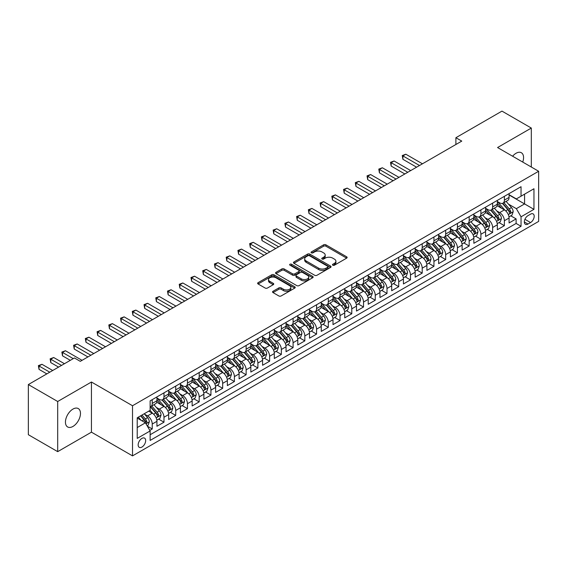 <?xml version="1.0" encoding="UTF-8"?>
<svg xmlns="http://www.w3.org/2000/svg" width="567" height="567" viewBox="0 0 567 567"><rect width="100%" height="100%" fill="white"/><g stroke="black" fill="none" stroke-linecap="round" stroke-linejoin="round"><path stroke-width="0.85" d="M332.801 265.207A1.141 0.659 0 0 0 334.417 265.207L346.657 258.141A1.63 0.943 0 0 0 347.132 257.475A1.63 0.943 0 0 0 346.657 256.808L325.919 244.831A1.63 0.943 0 0 0 323.615 244.831L311.375 251.904A1.141 0.659 0 0 0 311.035 252.365A1.141 0.659 0 0 0 311.375 252.832A1.141 0.659 0 0 0 312.984 252.832L314.572 251.918A5.216 3.012 0 0 1 321.943 251.918L323.672 252.917A5.216 3.012 0 0 1 325.196 255.044A5.216 3.012 0 0 1 323.672 257.17L322.084 258.084A1.141 0.659 0 0 0 321.751 258.552A1.141 0.659 0 0 0 322.084 259.02A1.141 0.659 0 0 0 323.7 259.02L325.288 258.105A5.216 3.012 0 0 1 332.659 258.105L334.388 259.105A5.216 3.012 0 0 1 335.912 261.231A5.216 3.012 0 0 1 334.388 263.357L332.801 264.272A1.141 0.659 0 0 0 332.468 264.739A1.141 0.659 0 0 0 332.801 265.207L332.801 264.272M72.952 426.441A10.624 6.131 120 0 0 79.897 417.078A10.624 6.131 120 0 0 78.267 408.566A10.624 6.131 120 0 0 72.952 409.091A10.624 6.131 120 0 0 66.013 418.453A10.624 6.131 120 0 0 67.643 426.965A10.624 6.131 120 0 0 72.952 426.441M522.731 162.07A10.624 6.131 120 0 0 521.364 152.743A10.624 6.131 120 0 0 516.055 153.267A10.624 6.131 120 0 0 512.611 156.223M141.913 447.072A5.309 3.069 120 0 0 145.386 442.395A5.309 3.069 120 0 0 144.571 438.135A5.309 3.069 120 0 0 141.913 438.397A5.309 3.069 120 0 0 138.44 443.082A5.309 3.069 120 0 0 139.255 447.335A5.309 3.069 120 0 0 141.913 447.072M273.032 291.261A1.63 0.943 0 0 0 272.557 291.927A1.63 0.943 0 0 0 273.032 292.593L278.851 295.953A1.63 0.943 0 0 0 281.154 295.953L294.755 288.107A1.63 0.943 0 0 0 295.23 287.441A1.63 0.943 0 0 0 294.755 286.774L274.017 274.804A1.63 0.943 0 0 0 271.713 274.804L258.113 282.649A1.63 0.943 0 0 0 257.638 283.316A1.63 0.943 0 0 0 258.113 283.982L265.143 288.036A1.63 0.943 0 0 0 267.447 288.036L273.266 284.677A1.63 0.943 0 0 0 273.741 284.01A1.63 0.943 0 0 0 273.266 283.351L269.779 281.338A4.359 2.516 0 0 1 268.503 279.559A4.359 2.516 0 0 1 271.196 277.235A4.359 2.516 0 0 1 275.945 277.78L289.595 285.662A4.359 2.516 0 0 1 290.871 287.441A4.359 2.516 0 0 1 288.185 289.765A4.359 2.516 0 0 1 283.436 289.22L281.154 287.901A1.63 0.943 0 0 0 278.851 287.901L273.032 291.261L273.032 292.593L278.851 289.262L278.851 287.901M91.443 382.016L57.692 401.5L28.35 384.561L28.35 434.705L57.692 451.651L91.443 432.167L132.522 455.882L132.522 405.738L91.443 382.016L91.443 432.167M531.314 167.024L531.314 128.057L497.571 147.54L538.65 171.262L132.522 405.738M531.314 128.057L501.972 111.118L455.896 137.717L455.896 144.493M28.35 384.561L74.419 357.961L80.287 361.349L461.765 141.105L455.896 137.717M314.685 275.264A1.63 0.943 0 0 0 316.988 275.264L330.582 267.418A1.63 0.943 0 0 0 331.064 266.752A1.63 0.943 0 0 0 330.582 266.086L309.844 254.115A1.63 0.943 0 0 0 307.541 254.115L293.947 261.961A1.63 0.943 0 0 0 293.472 262.627A1.63 0.943 0 0 0 293.947 263.294L314.685 275.264M290.424 265.448A1.141 0.659 0 0 1 291.587 265.611L291.587 264.257L312.672 276.427A1.63 0.943 0 0 1 313.147 277.093A1.63 0.943 0 0 1 312.672 277.759L299.071 285.612A1.63 0.943 0 0 1 296.768 285.612L276.03 273.634L276.03 272.309A1.63 0.943 0 0 0 275.555 272.968A1.63 0.943 0 0 0 276.03 273.634M276.03 272.309L281.849 268.949A1.63 0.943 0 0 1 284.152 268.949L292.565 273.804A1.63 0.943 0 0 0 294.868 273.804L298.731 271.572A1.63 0.943 0 0 0 299.206 270.913A1.63 0.943 0 0 0 298.731 270.246L289.971 265.186A1.141 0.659 0 0 1 289.638 264.725A1.141 0.659 0 0 1 290.339 264.116A1.141 0.659 0 0 1 291.587 264.257M149.808 430.388L152.239 428.978L147.37 426.164M144.599 414.201L147.548 415.902A6.641 3.834 60 0 1 152.239 424.031L156.939 421.324L156.939 426.271L163.983 422.202L158.64 419.119M156.336 407.425L159.284 409.126A6.641 3.834 60 0 1 163.983 417.255L168.675 414.548L168.675 419.495L175.72 415.427L170.376 412.344M168.073 400.649L171.021 402.35A6.641 3.834 60 0 1 175.72 410.48L180.412 407.772L180.412 412.719L187.457 408.651L182.113 405.568M179.817 393.867L182.758 395.568A6.641 3.834 60 0 1 187.457 403.704L192.149 400.989L192.149 405.937L199.194 401.875L193.85 398.792M191.554 387.091L194.495 388.792A6.641 3.834 60 0 1 199.194 396.928L203.886 394.214L203.886 399.161L210.931 395.1L205.587 392.01M203.291 380.315L206.239 382.016A6.641 3.834 60 0 1 210.931 390.153L215.623 387.438L215.623 392.385L222.668 388.317L217.331 385.234M215.028 373.54L217.976 375.241A6.641 3.834 60 0 1 222.668 383.37L227.367 380.663L227.367 385.61L234.405 381.541L229.068 378.458M226.765 366.764L229.713 368.465A6.641 3.834 60 0 1 234.405 376.594L239.104 373.887L239.104 378.834L246.142 374.766L240.805 371.683M238.501 359.988L241.45 361.689A6.641 3.834 60 0 1 246.142 369.819L250.841 367.111L250.841 372.058L257.886 367.99L252.542 364.907M250.238 353.206L253.187 354.907A6.641 3.834 60 0 1 257.886 363.043L262.578 360.328L262.578 365.276L269.623 361.214L264.279 358.131M261.975 346.43L264.924 348.131A6.641 3.834 60 0 1 269.623 356.267L274.315 353.553L274.315 358.5L281.36 354.439L276.016 351.356M273.712 339.654L276.661 341.355A6.641 3.834 60 0 1 281.36 349.492L286.052 346.777L286.052 351.724L293.096 347.656L287.752 344.573M285.456 332.879L288.397 334.58A6.641 3.834 60 0 1 293.096 342.709L297.788 340.002L297.788 344.949L304.833 340.88L299.489 337.797M297.193 326.103L300.141 327.804A6.641 3.834 60 0 1 304.833 335.933L309.525 333.226L309.525 338.173L316.57 334.105L311.233 331.022M308.93 319.327L311.878 321.028A6.641 3.834 60 0 1 316.57 329.158L321.269 326.45L321.269 331.397L328.307 327.329L322.97 324.246M320.667 312.545L323.615 314.253A6.641 3.834 60 0 1 328.307 322.382L333.006 319.668L333.006 324.615L340.044 320.553L334.707 317.47M332.404 305.769L335.352 307.47A6.641 3.834 60 0 1 340.044 315.606L344.743 312.892L344.743 317.839L351.788 313.778L346.444 310.695M344.141 298.993L347.089 300.694A6.641 3.834 60 0 1 351.788 308.831L356.48 306.116L356.48 311.063L363.525 306.995L358.181 303.912M355.878 292.218L358.826 293.919A6.641 3.834 60 0 1 363.525 302.048L368.217 299.341L368.217 304.288L375.262 300.219L369.918 297.136M367.614 285.442L370.563 287.143A6.641 3.834 60 0 1 375.262 295.272L379.954 292.565L379.954 297.512L386.999 293.444L381.655 290.361M379.358 278.666L382.3 280.367A6.641 3.834 60 0 1 386.999 288.497L391.691 285.789L391.691 290.736L398.736 286.668L393.392 283.585M391.095 271.891L394.044 273.592A6.641 3.834 60 0 1 398.736 281.721L403.428 279.014L403.428 283.961L410.473 279.892L405.136 276.809M402.832 265.108L405.781 266.809A6.641 3.834 60 0 1 410.473 274.945L415.172 272.231L415.172 277.178L422.209 273.117L416.873 270.034M414.569 258.332L417.518 260.033A6.641 3.834 60 0 1 422.209 268.17L426.908 265.455L426.908 270.402L433.946 266.341L428.609 263.258M426.306 251.557L429.254 253.258A6.641 3.834 60 0 1 433.946 261.394L438.645 258.68L438.645 263.627L445.683 259.558L440.346 256.475M438.043 244.781L440.991 246.482A6.641 3.834 60 0 1 445.683 254.611L450.382 251.904L450.382 256.851L457.427 252.783L452.083 249.7M449.78 238.005L452.728 239.706A6.641 3.834 60 0 1 457.427 247.836L462.119 245.128L462.119 250.075L469.164 246.007L463.82 242.924M461.517 231.23L464.465 232.931A6.641 3.834 60 0 1 469.164 241.06L473.856 238.353L473.856 243.3L480.901 239.231L475.557 236.148M473.261 224.447L476.202 226.155A6.641 3.834 60 0 1 480.901 234.284L485.593 231.57L485.593 236.517L492.638 232.456L487.294 229.373M484.998 217.671L487.946 219.372A6.641 3.834 60 0 1 492.638 227.509L497.33 224.794L497.33 229.741L504.375 225.68L504.375 220.733A6.641 3.834 -120 0 0 499.683 212.597L496.735 210.896M499.038 222.597L504.375 225.68M156.939 421.324A6.641 3.834 -120 0 0 152.239 413.187L148.724 411.16M168.675 414.548A6.641 3.834 -120 0 0 163.983 406.411L156.719 402.223M180.412 407.772A6.641 3.834 -120 0 0 175.72 399.636L168.456 395.447M192.149 400.989A6.641 3.834 -120 0 0 187.457 392.86L180.2 388.671M203.886 394.214A6.641 3.834 -120 0 0 199.194 386.084L191.937 381.889M215.623 387.438A6.641 3.834 -120 0 0 210.931 379.309L203.673 375.113M227.367 380.663A6.641 3.834 -120 0 0 222.668 372.526L215.41 368.337M239.104 373.887A6.641 3.834 -120 0 0 234.405 365.75L227.147 361.562M250.841 367.111A6.641 3.834 -120 0 0 246.142 358.975L238.884 354.786M262.578 360.328A6.641 3.834 -120 0 0 257.886 352.199L250.621 348.01M274.315 353.553A6.641 3.834 -120 0 0 269.623 345.423L262.358 341.235M286.052 346.777A6.641 3.834 -120 0 0 281.36 338.648L274.102 334.452M297.788 340.002A6.641 3.834 -120 0 0 293.096 331.872L285.839 327.676M309.525 333.226A6.641 3.834 -120 0 0 304.833 325.089L297.576 320.901M321.269 326.45A6.641 3.834 -120 0 0 316.57 318.314L309.313 314.125M333.006 319.668A6.641 3.834 -120 0 0 328.307 311.538L321.05 307.349M344.743 312.892A6.641 3.834 -120 0 0 340.044 304.762L332.786 300.574M356.48 306.116A6.641 3.834 -120 0 0 351.788 297.987L344.523 293.791M368.217 299.341A6.641 3.834 -120 0 0 363.525 291.211L356.26 287.015M379.954 292.565A6.641 3.834 -120 0 0 375.262 284.428L368.004 280.24M391.691 285.789A6.641 3.834 -120 0 0 386.999 277.653L379.741 273.464M403.428 279.014A6.641 3.834 -120 0 0 398.736 270.877L391.478 266.688M415.172 272.231A6.641 3.834 -120 0 0 410.473 264.102L403.215 259.913M426.908 265.455A6.641 3.834 -120 0 0 422.209 257.326L414.952 253.137M438.645 258.68A6.641 3.834 -120 0 0 433.946 250.55L426.689 246.354M450.382 251.904A6.641 3.834 -120 0 0 445.683 243.775L438.426 239.579M462.119 245.128A6.641 3.834 -120 0 0 457.427 236.992L450.163 232.803M473.856 238.353A6.641 3.834 -120 0 0 469.164 230.216L461.907 226.027M485.593 231.57A6.641 3.834 -120 0 0 480.901 223.441L473.643 219.252M497.33 224.794A6.641 3.834 -120 0 0 492.638 216.665L485.38 212.476M530.549 214.156L527.969 215.651A5.146 2.97 120 0 0 524.61 220.18A5.146 2.97 120 0 0 525.396 224.305A5.146 2.97 120 0 0 527.969 224.05L530.549 222.562A5.146 2.97 120 0 0 533.916 218.026A5.146 2.97 120 0 0 533.122 213.901A5.146 2.97 120 0 0 530.549 214.156M132.522 455.882L538.65 221.406L538.65 171.262M137.221 427.553L145.435 422.812L150.127 430.948L150.127 440.431L521.045 226.29L521.045 216.8L516.346 208.67L508.471 204.12M150.127 430.948L137.221 438.397L137.221 417.801L150.127 410.345L150.127 400.855L521.045 186.713L521.045 196.196L533.958 188.747L533.958 209.343L521.045 216.8M156.939 398.013L159.284 399.366A6.641 3.834 60 0 0 162.601 399.692L167.3 396.985A6.641 3.834 -120 0 0 168.675 393.945L168.675 390.146M168.675 391.23L171.021 392.591A6.641 3.834 60 0 0 174.345 392.917L179.037 390.209A6.641 3.834 -120 0 0 180.412 387.169L180.412 383.37M180.412 384.454L182.758 385.815A6.641 3.834 60 0 0 186.082 386.141L190.774 383.427A6.641 3.834 -120 0 0 192.149 380.393L192.149 376.594M192.149 377.679L194.495 379.032A6.641 3.834 60 0 0 197.819 379.366L202.511 376.651A6.641 3.834 -120 0 0 203.886 373.61L203.886 369.819M203.886 370.903L206.239 372.257A6.641 3.834 60 0 0 209.556 372.59L214.248 369.875A6.641 3.834 -120 0 0 215.623 366.835L215.623 363.043M215.623 364.127L217.976 365.481A6.641 3.834 60 0 0 221.293 365.807L225.992 363.1A6.641 3.834 -120 0 0 227.367 360.059L227.367 356.267M227.367 357.352L229.713 358.705A6.641 3.834 60 0 0 233.03 359.031L237.729 356.324A6.641 3.834 -120 0 0 239.104 353.284L239.104 349.492M239.104 350.576L241.45 351.93A6.641 3.834 60 0 0 244.767 352.256L249.466 349.548A6.641 3.834 -120 0 0 250.841 346.508L250.841 342.709M250.841 343.793L253.187 345.154A6.641 3.834 60 0 0 256.504 345.48L261.203 342.773A6.641 3.834 -120 0 0 262.578 339.732L262.578 335.933M262.578 337.018L264.924 338.371A6.641 3.834 60 0 0 268.248 338.705L272.94 335.99A6.641 3.834 -120 0 0 274.315 332.957L274.315 329.158M274.315 330.242L276.661 331.596A6.641 3.834 60 0 0 279.985 331.929L284.677 329.214A6.641 3.834 -120 0 0 286.052 326.174L286.052 322.382M286.052 323.466L288.397 324.82A6.641 3.834 60 0 0 291.721 325.153L296.413 322.439A6.641 3.834 -120 0 0 297.788 319.398L297.788 315.606M297.788 316.691L300.141 318.044A6.641 3.834 60 0 0 303.458 318.37L308.15 315.663A6.641 3.834 -120 0 0 309.525 312.623L309.525 308.831M309.525 309.915L311.878 311.269A6.641 3.834 60 0 0 315.195 311.595L319.894 308.887A6.641 3.834 -120 0 0 321.269 305.847L321.269 302.048M321.269 303.132L323.615 304.493A6.641 3.834 60 0 0 326.932 304.819L331.631 302.112A6.641 3.834 -120 0 0 333.006 299.071L333.006 295.272M333.006 296.357L335.352 297.718A6.641 3.834 60 0 0 338.669 298.044L343.368 295.329A6.641 3.834 -120 0 0 344.743 292.296L344.743 288.497M344.743 289.581L347.089 290.935A6.641 3.834 60 0 0 350.406 291.268L355.105 288.553A6.641 3.834 -120 0 0 356.48 285.513L356.48 281.721M356.48 282.805L358.826 284.159A6.641 3.834 60 0 0 362.15 284.492L366.842 281.778A6.641 3.834 -120 0 0 368.217 278.737L368.217 274.945M368.217 276.03L370.563 277.383A6.641 3.834 60 0 0 373.887 277.71L378.579 275.002A6.641 3.834 -120 0 0 379.954 271.962L379.954 268.17M379.954 269.254L382.3 270.608A6.641 3.834 60 0 0 385.624 270.934L390.316 268.226A6.641 3.834 -120 0 0 391.691 265.186L391.691 261.394M391.691 262.478L394.044 263.832A6.641 3.834 60 0 0 397.361 264.158L402.053 261.451A6.641 3.834 -120 0 0 403.428 258.41L403.428 254.611M403.428 255.696L405.781 257.057A6.641 3.834 60 0 0 409.098 257.383L413.797 254.675A6.641 3.834 -120 0 0 415.172 251.635L415.172 247.836M415.172 248.92L417.518 250.274A6.641 3.834 60 0 0 420.834 250.607L425.534 247.892A6.641 3.834 -120 0 0 426.908 244.859L426.908 241.06M426.908 242.144L429.254 243.498A6.641 3.834 60 0 0 432.571 243.831L437.27 241.117A6.641 3.834 -120 0 0 438.645 238.076L438.645 234.284M438.645 235.369L440.991 236.722A6.641 3.834 60 0 0 444.308 237.056L449.007 234.341A6.641 3.834 -120 0 0 450.382 231.301L450.382 227.509M450.382 228.593L452.728 229.947A6.641 3.834 60 0 0 456.052 230.273L460.744 227.565A6.641 3.834 -120 0 0 462.119 224.525L462.119 220.733M462.119 221.817L464.465 223.171A6.641 3.834 60 0 0 467.789 223.497L472.481 220.79A6.641 3.834 -120 0 0 473.856 217.749L473.856 213.95M473.856 215.035L476.202 216.396A6.641 3.834 60 0 0 479.526 216.722L484.218 214.014A6.641 3.834 -120 0 0 485.593 210.974L485.593 207.175M485.593 208.259L487.946 209.62A6.641 3.834 60 0 0 491.263 209.946L495.955 207.231A6.641 3.834 -120 0 0 497.33 204.198L497.33 200.399M150.127 434.74L516.112 223.441L516.112 218.897L509.074 222.966L509.074 218.019A6.641 3.834 -120 0 0 504.375 209.889L497.117 205.693M497.33 201.483L499.683 202.837A6.641 3.834 -120 0 0 503 203.17A6.641 3.834 -120 0 0 504.375 200.13L504.375 196.331M503 203.17L507.699 200.456A6.641 3.834 -120 0 0 509.074 197.415L509.074 193.623M152.239 399.636L152.239 403.435A6.641 3.834 60 0 1 150.865 406.468A6.641 3.834 60 0 1 150.127 406.737M150.865 406.468L155.564 403.761A6.641 3.834 -120 0 0 156.939 400.72L156.939 396.928M163.983 392.86L163.983 396.652A6.641 3.834 60 0 1 162.601 399.692M175.72 386.084L175.72 389.876A6.641 3.834 60 0 1 174.345 392.917M187.457 379.309L187.457 383.101A6.641 3.834 60 0 1 186.082 386.141M199.194 372.526L199.194 376.325A6.641 3.834 60 0 1 197.819 379.366M210.931 365.75L210.931 369.549A6.641 3.834 60 0 1 209.556 372.59M222.668 358.975L222.668 362.774A6.641 3.834 60 0 1 221.293 365.807M234.405 352.199L234.405 355.991A6.641 3.834 60 0 1 233.03 359.031M246.142 345.423L246.142 349.215A6.641 3.834 60 0 1 244.767 352.256M257.886 338.648L257.886 342.44A6.641 3.834 60 0 1 256.504 345.48M269.623 331.872L269.623 335.664A6.641 3.834 60 0 1 268.248 338.705M281.36 325.089L281.36 328.888A6.641 3.834 60 0 1 279.985 331.929M293.096 318.314L293.096 322.113A6.641 3.834 60 0 1 291.721 325.153M304.833 311.538L304.833 315.337A6.641 3.834 60 0 1 303.458 318.37M316.57 304.762L316.57 308.554A6.641 3.834 60 0 1 315.195 311.595M328.307 297.987L328.307 301.779A6.641 3.834 60 0 1 326.932 304.819M340.044 291.211L340.044 295.003A6.641 3.834 60 0 1 338.669 298.044M351.788 284.428L351.788 288.227A6.641 3.834 60 0 1 350.406 291.268M363.525 277.653L363.525 281.452A6.641 3.834 60 0 1 362.15 284.492M375.262 270.877L375.262 274.676A6.641 3.834 60 0 1 373.887 277.71M386.999 264.102L386.999 267.893A6.641 3.834 60 0 1 385.624 270.934M398.736 257.326L398.736 261.118A6.641 3.834 60 0 1 397.361 264.158M410.473 250.55L410.473 254.342A6.641 3.834 60 0 1 409.098 257.383M422.209 243.775L422.209 247.566A6.641 3.834 60 0 1 420.834 250.607M433.946 236.992L433.946 240.791A6.641 3.834 60 0 1 432.571 243.831M445.683 230.216L445.683 234.015A6.641 3.834 60 0 1 444.308 237.056M457.427 223.441L457.427 227.239A6.641 3.834 60 0 1 456.052 230.273M469.164 216.665L469.164 220.457A6.641 3.834 60 0 1 467.789 223.497M480.901 209.889L480.901 213.681A6.641 3.834 60 0 1 479.526 216.722M492.638 203.114L492.638 206.905A6.641 3.834 60 0 1 491.263 209.946M492.638 227.509L492.638 232.456M480.901 234.284L480.901 239.231M469.164 241.06L469.164 246.007M457.427 247.836L457.427 252.783M445.683 254.611L445.683 259.558M433.946 261.394L433.946 266.341M422.209 268.17L422.209 273.117M410.473 274.945L410.473 279.892M398.736 281.721L398.736 286.668M386.999 288.497L386.999 293.444M375.262 295.272L375.262 300.219M363.525 302.048L363.525 306.995M351.788 308.831L351.788 313.778M340.044 315.606L340.044 320.553M328.307 322.382L328.307 327.329M316.57 329.158L316.57 334.105M304.833 335.933L304.833 340.88M293.096 342.709L293.096 347.656M281.36 349.492L281.36 354.439M269.623 356.267L269.623 361.214M257.886 363.043L257.886 367.99M246.142 369.819L246.142 374.766M234.405 376.594L234.405 381.541M222.668 383.37L222.668 388.317M210.931 390.153L210.931 395.1M199.194 396.928L199.194 401.875M187.457 403.704L187.457 408.651M175.72 410.48L175.72 415.427M163.983 417.255L163.983 422.202M152.239 424.031L152.239 428.978M145.435 422.812L137.221 418.07M516.346 208.67L524.567 203.922L524.567 194.162L533.958 188.747M509.074 194.977L533.958 209.343M509.074 194.708L516.346 198.911L521.045 196.196M57.692 401.5L57.692 451.651M510.775 215.814L516.112 218.897M516.112 223.441L521.045 226.29M333.261 265.363L334.388 264.718A5.216 3.012 0 0 0 335.912 262.585L335.912 261.231M325.196 255.044L325.196 256.397A5.216 3.012 0 0 1 323.672 258.531L322.545 259.183M346.635 258.148L325.919 246.191A1.63 0.943 0 0 0 323.615 246.191L311.829 252.995M330.561 267.433L309.844 255.469A1.63 0.943 0 0 0 307.541 255.469L293.968 263.308L293.947 261.961M327.705 267.22A1.141 0.659 0 0 0 328.038 266.752A1.141 0.659 0 0 0 327.705 266.284L309.497 255.774A1.141 0.659 0 0 0 307.888 255.774L306.215 256.738A5.216 3.012 0 0 0 304.692 258.871A5.216 3.012 0 0 0 306.215 260.997L318.661 268.184A5.216 3.012 0 0 0 326.032 268.184L327.705 267.22L327.705 268.574A1.141 0.659 0 0 0 328.038 268.106L328.038 266.752M304.692 258.871L304.692 260.225A5.216 3.012 0 0 0 306.215 262.351L306.215 260.997M327.705 268.574L326.032 269.538A5.216 3.012 0 0 1 318.661 269.538L306.215 262.351M276.051 273.648L281.849 270.303L281.849 268.949M299.206 270.913L299.206 272.266A1.63 0.943 0 0 1 298.731 272.933L294.868 275.158A1.63 0.943 0 0 1 292.565 275.158L284.152 270.303A1.63 0.943 0 0 0 281.849 270.303M291.587 265.611L312.644 277.773M301.29 278.844A4.359 2.516 0 0 0 306.038 279.389A4.359 2.516 0 0 0 308.732 277.065A4.359 2.516 0 0 0 307.456 275.286L302.643 272.507A1.63 0.943 0 0 0 300.34 272.507L296.484 274.733A1.63 0.943 0 0 0 296.002 275.399A1.63 0.943 0 0 0 296.484 276.065L301.29 278.844L301.29 280.197A4.359 2.516 0 0 0 306.038 280.743A4.359 2.516 0 0 0 308.732 278.418L308.732 277.065M296.002 275.399L296.002 276.753A1.63 0.943 0 0 0 296.484 277.419L296.484 276.065M301.29 280.197L296.484 277.419M290.871 287.441L290.871 288.794A4.359 2.516 0 0 1 288.185 291.119A4.359 2.516 0 0 1 283.436 290.573L281.154 289.262A1.63 0.943 0 0 0 278.851 289.262M268.503 279.559L268.503 280.913A4.359 2.516 0 0 0 269.779 282.692L269.779 281.338M273.244 284.691L269.779 282.692M294.734 288.114L274.017 276.157A1.63 0.943 0 0 0 271.713 276.157L258.134 283.989L258.113 282.649M508.975 216.856L512.008 215.106L513.178 211.718A4.401 2.537 -120 0 0 511.462 207.586L506.104 201.377M505.027 210.314L498.669 202.951A12.701 7.328 -120 0 0 497.33 201.554M501.54 208.252L497.982 204.134A10.539 6.088 -120 0 0 497.33 203.425M422.443 163.806L405.837 154.217L402.903 155.911L402.903 159.299L416.575 167.194M502.405 203.404L507.826 209.691A4.401 2.537 60 0 1 509.393 212.717C510.059 213.603 510.527 213.334 510.803 211.902A4.401 2.537 -120 0 0 509.237 208.876L503.872 202.667M502.723 203.305L508.549 210.052A2.24 1.297 60 0 1 509.116 210.931L510.803 211.902M509.393 212.717L509.712 213.242M402.903 159.299L402.258 155.535L419.509 165.5M402.258 155.535L405.837 154.217M497.238 223.632L500.264 221.881L501.441 218.493A4.401 2.537 -120 0 0 499.725 214.361L494.367 208.153M493.29 217.09L486.933 209.733A12.701 7.328 -120 0 0 485.593 208.337M489.803 215.028L486.245 210.91A10.539 6.088 -120 0 0 485.593 210.201M410.706 170.582L394.1 160.993L391.166 162.686L391.166 166.074L404.838 173.97M490.668 210.187L496.09 216.466A4.401 2.537 60 0 1 497.656 219.493C498.315 220.379 498.79 220.109 499.066 218.685A4.401 2.537 -120 0 0 497.5 215.651L492.135 209.443M490.987 210.081L496.812 216.828A2.24 1.297 60 0 1 497.379 217.707L499.066 218.685M497.656 219.493L497.975 220.017M391.166 166.074L390.521 162.318L407.772 172.276M390.521 162.318L394.1 160.993M485.494 230.408L488.527 228.657L489.704 225.269A4.401 2.537 -120 0 0 487.989 221.137L482.63 214.928M481.553 223.873L475.196 216.509A12.701 7.328 -120 0 0 473.856 215.113M478.066 221.803L474.508 217.685A10.539 6.088 -120 0 0 473.856 216.977M398.97 177.358L382.364 167.768L379.429 169.462L379.429 172.85L393.101 180.745M478.924 216.963L484.353 223.242A4.401 2.537 60 0 1 485.919 226.268C486.578 227.154 487.053 226.885 487.329 225.46A4.401 2.537 -120 0 0 485.763 222.427L480.398 216.218M479.243 216.856L485.076 223.604A2.24 1.297 60 0 1 485.643 224.482L487.329 225.46M485.919 226.268L486.238 226.793M379.429 172.85L378.784 169.094L396.035 179.052M378.784 169.094L382.364 167.768M473.757 237.19L476.79 235.433L477.967 232.045A4.401 2.537 -120 0 0 476.252 227.92L470.886 221.711M469.816 230.649L463.452 223.285A12.701 7.328 -120 0 0 462.119 221.888M466.329 228.579L462.771 224.461A10.539 6.088 -120 0 0 462.119 223.752M387.233 184.133L370.627 174.544L367.692 176.238L367.692 179.633L381.364 187.521M467.187 223.738L472.616 230.018A4.401 2.537 60 0 1 474.182 233.051C474.841 233.93 475.309 233.661 475.593 232.236A4.401 2.537 -120 0 0 474.019 229.203L468.661 222.994M467.506 223.632L473.339 230.386A2.24 1.297 60 0 1 473.899 231.258L475.593 232.236M474.182 233.051L474.501 233.569M367.692 179.633L367.04 175.869L384.298 185.827M367.04 175.869L370.627 174.544M462.02 243.966L465.053 242.215L466.23 238.827A4.401 2.537 -120 0 0 464.515 234.695L459.15 228.487M458.079 237.424L451.715 230.06A12.701 7.328 -120 0 0 450.382 228.664M454.592 235.355L451.034 231.237A10.539 6.088 -120 0 0 450.382 230.528M375.496 190.916L358.883 181.327L355.948 183.021L355.948 186.408L369.627 194.304M455.45 230.514L460.879 236.793A4.401 2.537 60 0 1 462.445 239.827C463.104 240.713 463.572 240.436 463.856 239.012A4.401 2.537 -120 0 0 462.282 235.978L456.924 229.77M455.769 230.415L461.602 237.162A2.24 1.297 60 0 1 462.162 238.034L463.856 239.012M462.445 239.827L462.764 240.344M355.948 186.408L355.303 182.645L372.562 192.61M355.303 182.645L358.883 181.327M450.283 250.742L453.317 248.991L454.493 245.603A4.401 2.537 -120 0 0 452.778 241.471L447.413 235.262M446.342 244.2L439.978 236.836A12.701 7.328 -120 0 0 438.645 235.44M442.848 242.137L439.29 238.012A10.539 6.088 -120 0 0 438.645 237.311M363.759 197.692L347.146 188.102L344.212 189.796L344.212 193.184L357.89 201.079M443.713 237.29L449.135 243.569A4.401 2.537 60 0 1 450.708 246.602C451.367 247.488 451.835 247.212 452.112 245.787A4.401 2.537 -120 0 0 450.545 242.761L445.18 236.552M444.032 237.19L449.858 243.938A2.24 1.297 60 0 1 450.425 244.816L452.112 245.787M450.708 246.602L451.027 247.12M344.212 193.184L343.567 189.421L360.825 199.386M343.567 189.421L347.146 188.102M438.546 257.517L441.58 255.767L442.749 252.379A4.401 2.537 -120 0 0 441.041 248.247L435.676 242.038M434.598 250.975L428.241 243.612A12.701 7.328 -120 0 0 426.908 242.215M431.111 248.913L427.553 244.795A10.539 6.088 -120 0 0 426.908 244.086M352.022 204.467L335.409 194.878L332.475 196.572L332.475 199.96L346.146 207.855M431.976 244.065L437.398 250.345A4.401 2.537 60 0 1 438.971 253.378C439.631 254.264 440.098 253.995 440.375 252.563A4.401 2.537 -120 0 0 438.808 249.537L433.443 243.328M432.295 243.966L438.121 250.713A2.24 1.297 60 0 1 438.688 251.592L440.375 252.563M438.971 253.378L439.29 253.903M332.475 199.96L331.83 196.196L349.088 206.161M331.83 196.196L335.409 194.878M426.809 264.293L429.843 262.542L431.012 259.154A4.401 2.537 -120 0 0 429.304 255.022L423.939 248.814M422.862 257.751L416.504 250.387A12.701 7.328 -120 0 0 415.172 248.991M419.374 255.689L415.817 251.571A10.539 6.088 -120 0 0 415.172 250.862M340.278 211.243L323.672 201.654L320.738 203.347L320.738 206.735L334.41 214.631M420.239 250.848L425.661 257.127A4.401 2.537 60 0 1 427.227 260.154C427.894 261.04 428.361 260.77 428.638 259.339A4.401 2.537 -120 0 0 427.071 256.312L421.706 250.104M420.558 250.742L426.384 257.489A2.24 1.297 60 0 1 426.951 258.368L428.638 259.339M427.227 260.154L427.553 260.678M320.738 206.735L320.093 202.979L337.344 212.937M320.093 202.979L323.672 201.654M415.072 271.069L418.106 269.318L419.275 265.93A4.401 2.537 -120 0 0 417.56 261.798L412.202 255.589M411.125 264.534L404.767 257.17A12.701 7.328 -120 0 0 403.428 255.774M407.638 262.464L404.08 258.346A10.539 6.088 -120 0 0 403.428 257.638M328.541 218.019L311.935 208.429L309.001 210.123L309.001 213.511L322.673 221.406M408.502 257.624L413.924 263.903A4.401 2.537 60 0 1 415.491 266.929C416.157 267.815 416.625 267.546 416.901 266.121A4.401 2.537 -120 0 0 415.335 263.088L409.969 256.879M408.821 257.517L414.647 264.265A2.24 1.297 60 0 1 415.214 265.143L416.901 266.121M415.491 266.929L415.809 267.454M309.001 213.511L308.356 209.755L325.607 219.713M308.356 209.755L311.935 208.429M403.335 277.851L406.362 276.094L407.538 272.706A4.401 2.537 -120 0 0 405.823 268.581L400.465 262.365M399.388 271.31L393.03 263.946A12.701 7.328 -120 0 0 391.691 262.549M395.901 269.24L392.343 265.122A10.539 6.088 -120 0 0 391.691 264.413M316.804 224.794L300.198 215.205L297.264 216.899L297.264 220.287L310.936 228.182M396.765 264.399L402.187 270.679A4.401 2.537 60 0 1 403.754 273.712C404.413 274.591 404.888 274.322 405.164 272.897A4.401 2.537 -120 0 0 403.598 269.864L398.232 263.655M397.084 264.293L402.91 271.047A2.24 1.297 60 0 1 403.477 271.919L405.164 272.897M403.754 273.712L404.073 274.23M297.264 220.287L296.619 216.53L313.87 226.488M296.619 216.53L300.198 215.205M391.591 284.627L394.625 282.876L395.801 279.481A4.401 2.537 -120 0 0 394.086 275.356L388.728 269.148M387.651 278.085L381.293 270.721A12.701 7.328 -120 0 0 379.954 269.325M384.164 276.016L380.606 271.898A10.539 6.088 -120 0 0 379.954 271.189M305.067 231.57L288.461 221.988L285.527 223.681L285.527 227.069L299.199 234.965M385.021 271.175L390.45 277.454A4.401 2.537 60 0 1 392.017 280.488C392.676 281.367 393.151 281.097 393.427 279.673A4.401 2.537 -120 0 0 391.861 276.639L386.496 270.431M385.34 271.076L391.173 277.823A2.24 1.297 60 0 1 391.74 278.695L393.427 279.673M392.017 280.488L392.336 281.005M285.527 227.069L284.882 223.306L302.133 233.264M284.882 223.306L288.461 221.988M379.855 291.403L382.888 289.652L384.065 286.264A4.401 2.537 -120 0 0 382.349 282.132L376.984 275.923M375.914 284.861L369.549 277.497A12.701 7.328 -120 0 0 368.217 276.101M372.427 282.791L368.869 278.673A10.539 6.088 -120 0 0 368.217 277.965M293.33 238.353L276.724 228.763L273.79 230.457L273.79 233.845L287.462 241.74M373.284 277.95L378.713 284.23A4.401 2.537 60 0 1 380.28 287.263C380.939 288.149 381.407 287.873 381.69 286.448A4.401 2.537 -120 0 0 380.117 283.422L374.759 277.206M373.603 277.851L379.436 284.599A2.24 1.297 60 0 1 379.996 285.47L381.69 286.448M380.28 287.263L380.599 287.781M273.79 233.845L273.138 230.082L290.396 240.047M273.138 230.082L276.724 228.763M368.118 298.178L371.151 296.428L372.328 293.04A4.401 2.537 -120 0 0 370.612 288.908L365.247 282.699M364.177 291.636L357.812 284.273A12.701 7.328 -120 0 0 356.48 282.876M360.69 289.574L357.132 285.449A10.539 6.088 -120 0 0 356.48 284.747M281.593 245.128L264.98 235.539L262.046 237.233L262.046 240.621L275.725 248.516M361.548 284.726L366.977 291.006A4.401 2.537 60 0 1 368.543 294.039C369.202 294.925 369.67 294.656 369.953 293.224A4.401 2.537 -120 0 0 368.38 290.198L363.022 283.989M361.866 284.627L367.699 291.374A2.24 1.297 60 0 1 368.259 292.253L369.953 293.224M368.543 294.039L368.862 294.564M262.046 240.621L261.401 236.857L278.659 246.822M261.401 236.857L264.98 235.539M356.381 304.954L359.414 303.203L360.591 299.815A4.401 2.537 -120 0 0 358.876 295.683L353.51 289.475M352.44 298.412L346.076 291.048A12.701 7.328 -120 0 0 344.743 289.652M348.946 296.35L345.388 292.232A10.539 6.088 -120 0 0 344.743 291.523M269.857 251.904L253.243 242.315L250.309 244.008L250.309 247.396L263.988 255.292M349.811 291.502L355.233 297.788A4.401 2.537 60 0 1 356.806 300.815C357.465 301.701 357.933 301.431 358.209 300A4.401 2.537 -120 0 0 356.643 296.973L351.278 290.765M350.13 291.403L355.956 298.15A2.24 1.297 60 0 1 356.523 299.029L358.209 300M356.806 300.815L357.125 301.339M250.309 247.396L249.664 243.633L266.922 253.598M249.664 243.633L253.243 242.315M344.644 311.73L347.677 309.979L348.847 306.591A4.401 2.537 -120 0 0 347.139 302.459L341.773 296.25M340.696 305.195L334.339 297.831A12.701 7.328 -120 0 0 333.006 296.435M337.209 303.125L333.651 299.007A10.539 6.088 -120 0 0 333.006 298.299M258.12 258.68L241.507 249.09L238.572 250.784L238.572 254.172L252.244 262.067M338.074 298.285L343.496 304.564A4.401 2.537 60 0 1 345.069 307.59C345.728 308.476 346.196 308.207 346.472 306.782A4.401 2.537 -120 0 0 344.906 303.749L339.541 297.54M338.393 298.178L344.219 304.926A2.24 1.297 60 0 1 344.786 305.804L346.472 306.782M345.069 307.59L345.388 308.115M238.572 254.172L237.927 250.416L255.185 260.373M237.927 250.416L241.507 249.09M332.907 318.505L335.94 316.755L337.11 313.367A4.401 2.537 -120 0 0 335.402 309.235L330.037 303.026M328.959 311.97L322.602 304.607A12.701 7.328 -120 0 0 321.269 303.21M325.472 309.901L321.914 305.783A10.539 6.088 -120 0 0 321.269 305.074M246.376 265.455L229.77 255.866L226.835 257.56L226.835 260.948L240.507 268.843M326.337 305.06L331.759 311.34A4.401 2.537 60 0 1 333.325 314.366C333.991 315.252 334.459 314.983 334.736 313.558A4.401 2.537 -120 0 0 333.169 310.525L327.804 304.316M326.656 304.954L332.482 311.701A2.24 1.297 60 0 1 333.049 312.58L334.736 313.558M333.325 314.366L333.651 314.891M226.835 260.948L226.19 257.191L243.441 267.149M226.19 257.191L229.77 255.866M321.17 325.288L324.204 323.537L325.373 320.142A4.401 2.537 -120 0 0 323.658 316.017L318.3 309.809M317.222 318.746L310.865 311.382A12.701 7.328 -120 0 0 309.525 309.986M313.735 316.677L310.177 312.559A10.539 6.088 -120 0 0 309.525 311.85M234.639 272.231L218.033 262.641L215.099 264.335L215.099 267.73L228.77 275.619M314.6 311.836L320.022 318.115A4.401 2.537 60 0 1 321.588 321.149C322.254 322.028 322.722 321.758 322.999 320.334A4.401 2.537 -120 0 0 321.432 317.3L316.067 311.092M314.919 311.73L320.745 318.484A2.24 1.297 60 0 1 321.312 319.356L322.999 320.334M321.588 321.149L321.907 321.666M215.099 267.73L214.454 263.967L231.705 273.925M214.454 263.967L218.033 262.641M309.433 332.064L312.46 330.313L313.636 326.925A4.401 2.537 -120 0 0 311.921 322.793L306.563 316.584M305.485 325.522L299.128 318.158A12.701 7.328 -120 0 0 297.788 316.762M301.998 323.452L298.44 319.334A10.539 6.088 -120 0 0 297.788 318.626M222.902 279.014L206.296 269.424L203.362 271.118L203.362 274.506L217.033 282.401M302.863 318.611L308.285 324.891A4.401 2.537 60 0 1 309.851 327.924C310.51 328.81 310.985 328.534 311.262 327.109A4.401 2.537 -120 0 0 309.695 324.076L304.33 317.867M303.182 318.512L309.008 325.26A2.24 1.297 60 0 1 309.575 326.131L311.262 327.109M309.851 327.924L310.17 328.442M203.362 274.506L202.717 270.743L219.968 280.708M202.717 270.743L206.296 269.424M297.689 338.839L300.723 337.089L301.899 333.701A4.401 2.537 -120 0 0 300.184 329.569L294.826 323.36M293.749 332.297L287.391 324.934A12.701 7.328 -120 0 0 286.052 323.537M290.261 330.235L286.704 326.11A10.539 6.088 -120 0 0 286.052 325.408M211.165 285.789L194.559 276.2L191.625 277.894L191.625 281.282L205.297 289.177M291.119 325.387L296.548 331.667A4.401 2.537 60 0 1 298.114 334.7C298.774 335.586 299.248 335.31 299.525 333.885A4.401 2.537 -120 0 0 297.958 330.859L292.593 324.65M291.438 325.288L297.271 332.035A2.24 1.297 60 0 1 297.838 332.914L299.525 333.885M298.114 334.7L298.433 335.217M191.625 281.282L190.98 277.518L208.231 287.483M190.98 277.518L194.559 276.2M285.952 345.615L288.986 343.864L290.162 340.476A4.401 2.537 -120 0 0 288.447 336.344L283.082 330.136M282.012 339.073L275.647 331.709A12.701 7.328 -120 0 0 274.315 330.313M278.525 337.011L274.967 332.893A10.539 6.088 -120 0 0 274.315 332.184M199.428 292.565L182.822 282.976L179.888 284.669L179.888 288.057L193.56 295.953M279.382 332.163L284.811 338.442A4.401 2.537 60 0 1 286.378 341.476C287.037 342.362 287.504 342.092 287.788 340.661A4.401 2.537 -120 0 0 286.215 337.634L280.856 331.426M279.701 332.064L285.534 338.811A2.24 1.297 60 0 1 286.094 339.69L287.788 340.661M286.378 341.476L286.696 342M179.888 288.057L179.236 284.294L196.494 294.259M179.236 284.294L182.822 282.976M274.215 352.39L277.249 350.64L278.425 347.252A4.401 2.537 -120 0 0 276.71 343.12L271.345 336.911M270.275 345.849L263.91 338.485A12.701 7.328 -120 0 0 262.578 337.089M266.788 343.786L263.23 339.668A10.539 6.088 -120 0 0 262.578 338.96M187.691 299.341L171.078 289.751L168.144 291.445L168.144 294.833L181.823 302.728M267.645 338.946L273.074 345.225A4.401 2.537 60 0 1 274.641 348.251C275.3 349.137 275.768 348.868 276.051 347.436A4.401 2.537 -120 0 0 274.478 344.41L269.119 338.201M267.964 338.839L273.797 345.587A2.24 1.297 60 0 1 274.357 346.465L276.051 347.436M274.641 348.251L274.96 348.776M168.144 294.833L167.499 291.077L184.757 301.034M167.499 291.077L171.078 289.751M262.478 359.166L265.512 357.416L266.688 354.028A4.401 2.537 -120 0 0 264.973 349.896L259.608 343.687M258.538 352.631L252.173 345.268A12.701 7.328 -120 0 0 250.841 343.871M255.044 350.562L251.486 346.444A10.539 6.088 -120 0 0 250.841 345.735M175.954 306.116L159.341 296.527L156.407 298.221L156.407 301.609L170.086 309.504M255.908 345.721L261.33 352.001A4.401 2.537 60 0 1 262.904 355.027C263.563 355.913 264.031 355.644 264.307 354.219A4.401 2.537 -120 0 0 262.741 351.186L257.375 344.977M256.227 345.615L262.053 352.362A2.24 1.297 60 0 1 262.62 353.241L264.307 354.219M262.904 355.027L263.223 355.552M156.407 301.609L155.762 297.852L173.02 307.81M155.762 297.852L159.341 296.527M250.742 365.949L253.775 364.191L254.944 360.803A4.401 2.537 -120 0 0 253.236 356.678L247.871 350.463M246.794 359.407L240.436 352.043A12.701 7.328 -120 0 0 239.104 350.647M243.307 357.338L239.749 353.22A10.539 6.088 -120 0 0 239.104 352.511M164.217 312.892L147.604 303.302L144.67 304.996L144.67 308.391L158.349 316.28M244.171 352.497L249.593 358.776A4.401 2.537 60 0 1 251.167 361.81C251.826 362.689 252.294 362.419 252.57 360.995A4.401 2.537 -120 0 0 251.004 357.961L245.639 351.753M244.49 352.39L250.316 359.145A2.24 1.297 60 0 1 250.883 360.017L252.57 360.995M251.167 361.81L251.486 362.327M144.67 308.391L144.025 304.628L161.283 314.586M144.025 304.628L147.604 303.302M239.005 372.725L242.038 370.974L243.208 367.579A4.401 2.537 -120 0 0 241.499 363.454L236.134 357.245M235.057 366.183L228.699 358.819A12.701 7.328 -120 0 0 227.367 357.423M231.57 364.113L228.012 359.995A10.539 6.088 -120 0 0 227.367 359.287M152.473 319.668L135.867 310.085L132.933 311.779L132.933 315.167L146.605 323.062M232.435 359.272L237.857 365.552A4.401 2.537 60 0 1 239.423 368.585C240.089 369.464 240.557 369.195 240.833 367.77A4.401 2.537 -120 0 0 239.267 364.737L233.902 358.528M232.753 359.173L238.579 365.921A2.24 1.297 60 0 1 239.146 366.792L240.833 367.77M239.423 368.585L239.749 369.103M132.933 315.167L132.288 311.403L149.539 321.369M132.288 311.403L135.867 310.085M227.268 379.5L230.301 377.75L231.471 374.362A4.401 2.537 -120 0 0 229.755 370.23L224.397 364.021M223.32 372.958L216.963 365.595A12.701 7.328 -120 0 0 215.623 364.198M219.833 370.889L216.275 366.771A10.539 6.088 -120 0 0 215.623 366.062M140.736 326.45L124.13 316.861L121.196 318.555L121.196 321.943L134.868 329.838M220.698 366.048L226.12 372.328A4.401 2.537 60 0 1 227.686 375.361C228.352 376.247 228.82 375.971 229.096 374.546A4.401 2.537 -120 0 0 227.53 371.52L222.165 365.304M221.017 365.949L226.843 372.696A2.24 1.297 60 0 1 227.41 373.568L229.096 374.546M227.686 375.361L228.012 375.878M121.196 321.943L120.551 318.179L137.802 328.144M120.551 318.179L124.13 316.861M215.531 386.276L218.557 384.525L219.734 381.137A4.401 2.537 -120 0 0 218.019 377.005L212.66 370.797M211.583 379.734L205.226 372.37A12.701 7.328 -120 0 0 203.886 370.974M208.096 377.672L204.538 373.554A10.539 6.088 -120 0 0 203.886 372.845M129 333.226L112.394 323.637L109.459 325.33L109.459 328.718L123.131 336.614M208.961 372.824L214.383 379.103A4.401 2.537 60 0 1 215.949 382.137C216.615 383.023 217.083 382.753 217.359 381.322A4.401 2.537 -120 0 0 215.793 378.295L210.428 372.087M209.28 372.725L215.106 379.472A2.24 1.297 60 0 1 215.673 380.351L217.359 381.322M215.949 382.137L216.268 382.661M109.459 328.718L108.814 324.955L126.065 334.92M108.814 324.955L112.394 323.637M203.787 393.051L206.82 391.301L207.997 387.913A4.401 2.537 -120 0 0 206.282 383.781L200.924 377.572M199.846 386.51L193.489 379.146A12.701 7.328 -120 0 0 192.149 377.75M196.359 384.447L192.801 380.329A10.539 6.088 -120 0 0 192.149 379.621M117.263 340.002L100.657 330.412L97.722 332.106L97.722 335.494L111.394 343.389M197.217 379.599L202.646 385.886A4.401 2.537 60 0 1 204.212 388.912C204.871 389.798 205.346 389.529 205.623 388.097A4.401 2.537 -120 0 0 204.056 385.071L198.691 378.862M197.536 379.5L203.369 386.247A2.24 1.297 60 0 1 203.936 387.126L205.623 388.097M204.212 388.912L204.531 389.437M97.722 335.494L97.077 331.73L114.328 341.695M97.077 331.73L100.657 330.412M192.05 399.827L195.083 398.077L196.26 394.689A4.401 2.537 -120 0 0 194.545 390.557L189.18 384.348M188.109 393.292L181.745 385.929A12.701 7.328 -120 0 0 180.412 384.532M184.622 391.223L181.064 387.105A10.539 6.088 -120 0 0 180.412 386.396M105.526 346.777L88.92 337.188L85.986 338.882L85.986 342.27L99.657 350.165M185.48 386.382L190.909 392.662A4.401 2.537 60 0 1 192.475 395.688C193.134 396.574 193.609 396.305 193.886 394.88A4.401 2.537 -120 0 0 192.312 391.847L186.954 385.638M185.799 386.276L191.632 393.023A2.24 1.297 60 0 1 192.192 393.902L193.886 394.88M192.475 395.688L192.794 396.213M85.986 342.27L85.334 338.513L102.592 348.471M85.334 338.513L88.92 337.188M180.313 406.603L183.347 404.852L184.523 401.464A4.401 2.537 -120 0 0 182.808 397.332L177.443 391.124M176.372 400.068L170.008 392.704A12.701 7.328 -120 0 0 168.675 391.308M172.885 397.999L169.327 393.881A10.539 6.088 -120 0 0 168.675 393.172M93.789 353.553L77.176 343.963L74.242 345.657L74.242 349.045L87.92 356.941M173.743 393.158L179.172 399.437A4.401 2.537 60 0 1 180.738 402.464C181.397 403.35 181.865 403.08 182.149 401.656A4.401 2.537 -120 0 0 180.575 398.622L175.217 392.414M174.062 393.051L179.895 399.799A2.24 1.297 60 0 1 180.455 400.678L182.149 401.656M180.738 402.464L181.057 402.988M74.242 349.045L73.597 345.289L90.855 355.247M73.597 345.289L77.176 343.963M168.576 413.386L171.61 411.635L172.786 408.24A4.401 2.537 -120 0 0 171.071 404.115L165.706 397.906M164.636 406.844L158.271 399.48A12.701 7.328 -120 0 0 156.939 398.084M161.141 404.774L157.583 400.656A10.539 6.088 -120 0 0 156.939 399.948M82.052 360.328L65.439 350.739L62.505 352.44L62.505 355.828L70.315 360.328M162.006 399.933L167.428 406.213A4.401 2.537 60 0 1 169.001 409.246C169.661 410.125 170.128 409.856 170.405 408.431A4.401 2.537 -120 0 0 168.838 405.398L163.473 399.189M162.325 399.827L168.151 406.582A2.24 1.297 60 0 1 168.718 407.453L170.405 408.431M169.001 409.246L169.32 409.764M62.505 355.828L61.86 352.064L73.249 358.635M61.86 352.064L65.439 350.739M156.839 420.161L159.873 418.411L161.042 415.023A4.401 2.537 -120 0 0 159.334 410.891L153.969 404.682M152.892 413.619L150.085 410.366M149.405 411.55L148.951 411.025M64.447 363.716L53.702 357.522L50.768 359.216L50.768 362.604L58.571 367.111M150.269 406.709L155.691 412.989A4.401 2.537 60 0 1 157.265 416.022C157.924 416.908 158.391 416.632 158.668 415.207A4.401 2.537 -120 0 0 157.102 412.174L151.736 405.965M150.588 406.61L156.414 413.357A2.24 1.297 60 0 1 156.981 414.229L158.668 415.207M157.265 416.022L157.583 416.539M50.768 362.604L50.123 358.84L61.505 365.417M50.123 358.84L53.702 357.522M147.136 425.76L148.136 425.186L149.305 421.798A4.401 2.537 -120 0 0 147.597 417.666L144.216 413.754M141.07 420.289L138.348 417.142M137.668 418.333L137.221 417.808M52.703 370.499L41.965 364.298L39.031 365.991L39.031 369.379L46.834 373.887M140.581 415.859L143.954 419.764A4.401 2.537 60 0 1 145.521 422.798C146.187 423.684 146.655 423.407 146.931 421.983A4.401 2.537 -120 0 0 145.365 418.956L141.991 415.044M140.85 415.703L144.677 420.133A2.24 1.297 60 0 1 145.244 421.012L146.931 421.983M145.521 422.798L145.847 423.315M39.031 369.379L38.386 365.616L49.768 372.193M38.386 365.616L41.965 364.298M147.548 415.902L152.239 413.187M159.284 409.126L163.983 406.411M171.021 402.35L175.72 399.636M182.758 395.568L187.457 392.86M194.495 388.792L199.194 386.084M206.239 382.016L210.931 379.309M217.976 375.241L222.668 372.526M229.713 368.465L234.405 365.75M241.45 361.689L246.142 358.975M253.187 354.907L257.886 352.199M264.924 348.131L269.623 345.423M276.661 341.355L281.36 338.648M288.397 334.58L293.096 331.872M300.141 327.804L304.833 325.089M311.878 321.028L316.57 318.314M323.615 314.253L328.307 311.538M335.352 307.47L340.044 304.762M347.089 300.694L351.788 297.987M358.826 293.919L363.525 291.211M370.563 287.143L375.262 284.428M382.3 280.367L386.999 277.653M394.044 273.592L398.736 270.877M405.781 266.809L410.473 264.102M417.518 260.033L422.209 257.326M429.254 253.258L433.946 250.55M440.991 246.482L445.683 243.775M452.728 239.706L457.427 236.992M464.465 232.931L469.164 230.216M476.202 226.155L480.901 223.441M487.946 219.372L492.638 216.665M499.683 212.597L504.375 209.889M504.375 200.13L509.074 197.415M152.239 403.435L156.939 400.72M163.983 396.652L168.675 393.945M175.72 389.876L180.412 387.169M187.457 383.101L192.149 380.393M199.194 376.325L203.886 373.61M210.931 369.549L215.623 366.835M222.668 362.774L227.367 360.059M234.405 355.991L239.104 353.284M246.142 349.215L250.841 346.508M257.886 342.44L262.578 339.732M269.623 335.664L274.315 332.957M281.36 328.888L286.052 326.174M293.096 322.113L297.788 319.398M304.833 315.337L309.525 312.623M316.57 308.554L321.269 305.847M328.307 301.779L333.006 299.071M340.044 295.003L344.743 292.296M351.788 288.227L356.48 285.513M363.525 281.452L368.217 278.737M375.262 274.676L379.954 271.962M386.999 267.893L391.691 265.186M398.736 261.118L403.428 258.41M410.473 254.342L415.172 251.635M422.209 247.566L426.908 244.859M433.946 240.791L438.645 238.076M445.683 234.015L450.382 231.301M457.427 227.239L462.119 224.525M469.164 220.457L473.856 217.749M480.901 213.681L485.593 210.974M492.638 206.905L497.33 204.198M504.375 220.733L509.074 218.019M524.922 219.309L530.549 222.562M524.333 221.952L527.969 224.05M334.388 264.718L334.388 263.357M322.084 259.02L322.084 258.084M323.672 258.531L323.672 257.17M311.375 252.832L311.375 251.904M323.615 246.191L323.615 244.831M325.919 246.191L325.919 244.831M346.657 258.141L346.657 256.808M307.541 255.469L307.541 254.115M309.844 255.469L309.844 254.115M330.582 267.418L330.582 266.086M318.661 269.538L318.661 268.184M326.032 269.538L326.032 268.184M284.152 270.303L284.152 268.949M292.565 275.158L292.565 273.804M294.868 275.158L294.868 273.804M298.731 272.933L298.731 271.572M312.672 277.759L312.672 276.427M281.154 289.262L281.154 287.901M283.436 290.573L283.436 289.22M273.266 284.677L273.266 283.351M271.713 276.157L271.713 274.804M274.017 276.157L274.017 274.804M294.755 288.107L294.755 286.774M508.301 214.602L513.149 211.803M498.669 202.951L499.272 202.603M509.237 208.876L511.462 207.586M505.729 210.896L507.826 209.691M496.564 221.378L501.412 218.578M486.933 209.733L487.535 209.379M497.5 215.651L499.725 214.361M493.992 217.678L496.09 216.466M484.828 228.154L489.675 225.354M475.196 216.509L475.798 216.155M485.763 222.427L487.989 221.137M482.255 224.454L484.353 223.242M473.091 234.929L477.938 232.13M463.452 223.285L464.061 222.937M474.019 229.203L476.252 227.92M470.518 231.23L472.616 230.018M461.347 241.705L466.202 238.913M451.715 230.06L452.324 229.713M462.282 235.978L464.515 234.695M458.781 238.005L460.879 236.793M449.61 248.488L454.458 245.688M439.978 236.836L440.58 236.489M450.545 242.761L452.778 241.471M447.037 244.781L449.135 243.569M437.873 255.263L442.721 252.464M428.241 243.612L428.843 243.264M438.808 249.537L441.041 248.247M435.3 251.557L437.398 250.345M426.136 262.039L430.984 259.239M416.504 250.387L417.106 250.04M427.071 256.312L429.304 255.022M423.563 258.339L425.661 257.127M414.399 268.815L419.247 266.015M404.767 257.17L405.37 256.816M415.335 263.088L417.56 261.798M411.826 265.115L413.924 263.903M402.662 275.59L407.51 272.791M393.03 263.946L393.633 263.591M403.598 269.864L405.823 268.581M400.089 271.891L402.187 270.679M390.925 282.366L395.773 279.566M381.293 270.721L381.896 270.374M391.861 276.639L394.086 275.356M388.352 278.666L390.45 277.454M379.188 289.149L384.036 286.349M369.549 277.497L370.159 277.15M380.117 283.422L382.349 282.132M376.616 285.442L378.713 284.23M367.444 295.924L372.299 293.125M357.812 284.273L358.422 283.925M368.38 290.198L370.612 288.908M364.879 292.218L366.977 291.006M355.707 302.7L360.555 299.9M346.076 291.048L346.678 290.701M356.643 296.973L358.876 295.683M353.135 298.993L355.233 297.788M343.971 309.476L348.818 306.676M334.339 297.831L334.941 297.477M344.906 303.749L347.139 302.459M341.398 305.776L343.496 304.564M332.234 316.251L337.082 313.452M322.602 304.607L323.204 304.252M333.169 310.525L335.402 309.235M329.661 312.552L331.759 311.34M320.497 323.027L325.345 320.227M310.865 311.382L311.467 311.035M321.432 317.3L323.658 316.017M317.924 319.327L320.022 318.115M308.76 329.803L313.608 327.01M299.128 318.158L299.73 317.811M309.695 324.076L311.921 322.793M306.187 326.103L308.285 324.891M297.023 336.585L301.871 333.786M287.391 324.934L287.993 324.586M297.958 330.859L300.184 329.569M294.45 332.879L296.548 331.667M285.286 343.361L290.134 340.561M275.647 331.709L276.257 331.362M286.215 337.634L288.447 336.344M282.713 339.654L284.811 338.442M273.549 350.137L278.397 347.337M263.91 338.485L264.52 338.138M274.478 344.41L276.71 343.12M270.976 346.437L273.074 345.225M261.805 356.912L266.653 354.113M252.173 345.268L252.776 344.913M262.741 351.186L264.973 349.896M259.232 353.213L261.33 352.001M250.068 363.688L254.916 360.888M240.436 352.043L241.039 351.696M251.004 357.961L253.236 356.678M247.495 359.988L249.593 358.776M238.331 370.464L243.179 367.664M228.699 358.819L229.302 358.472M239.267 364.737L241.499 363.454M235.759 366.764L237.857 365.552M226.594 377.246L231.442 374.447M216.963 365.595L217.565 365.247M227.53 371.52L229.755 370.23M224.022 373.54L226.12 372.328M214.858 384.022L219.705 381.222M205.226 372.37L205.828 372.023M215.793 378.295L218.019 377.005M212.285 380.315L214.383 379.103M203.121 390.798L207.969 387.998M193.489 379.146L194.091 378.799M204.056 385.071L206.282 383.781M200.548 387.091L202.646 385.886M191.384 397.573L196.232 394.774M181.745 385.929L182.354 385.574M192.312 391.847L194.545 390.557M188.811 393.874L190.909 392.662M179.647 404.349L184.495 401.549M170.008 392.704L170.617 392.35M180.575 398.622L182.808 397.332M177.074 400.649L179.172 399.437M167.903 411.125L172.751 408.325M158.271 399.48L158.873 399.133M168.838 405.398L171.071 404.115M165.33 407.425L167.428 406.213M156.166 417.9L161.014 415.108M157.102 412.174L159.334 410.891M153.593 414.201L155.691 412.989M145.995 423.776L149.277 421.883M145.365 418.956L147.597 417.666M142.055 420.863L143.954 419.764"/></g></svg>
